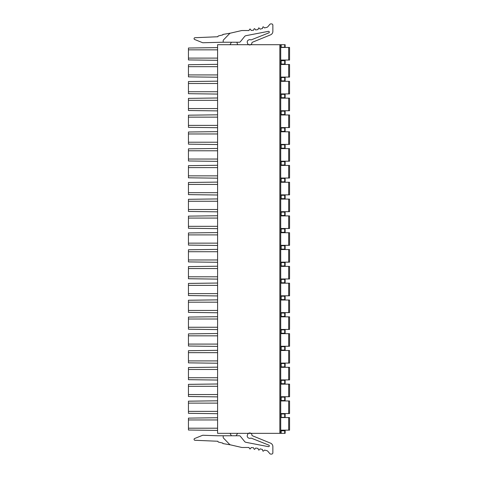 <?xml version="1.0" encoding="UTF-8"?>
<svg xmlns="http://www.w3.org/2000/svg" width="478" height="478" viewBox="0 0 478 478"><rect width="100%" height="100%" fill="white"/><g stroke="black" fill="none" stroke-linecap="round" stroke-linejoin="round"><path stroke-width="0.72" d="M280.723 47.238L285.139 47.238L285.139 44.699L280.723 44.699L280.723 433.349L285.139 433.349L285.139 430.809L280.723 430.809M280.723 64.058L285.139 64.058L285.139 60.7L280.723 60.7M285.139 64.058L285.139 60.7M280.723 60.043L289.554 60.043L289.554 47.459L280.723 47.459M280.723 80.884L285.139 80.884L285.139 77.526L280.723 77.526M289.554 77.095L289.554 64.5L289.554 77.095L289.554 64.5L289.554 77.095L280.723 77.095M289.554 64.5L280.723 64.5M280.723 97.703L285.139 97.703L285.139 94.351L280.723 94.351M289.554 93.921L289.554 81.326L289.554 93.921L289.554 81.326L289.554 93.921L280.723 93.921M289.554 81.326L280.723 81.326M280.723 114.529L285.139 114.529L285.139 111.171L280.723 111.171M289.554 110.741L289.554 98.145L289.554 110.741L289.554 98.145L289.554 110.741L280.723 110.741M289.554 98.145L280.723 98.145M280.723 131.348L285.139 131.348L285.139 127.996L280.723 127.996M289.554 127.566L289.554 114.971L289.554 127.566L289.554 114.971L289.554 127.566L280.723 127.566M289.554 114.971L280.723 114.971M280.723 148.174L285.139 148.174L285.139 144.816L280.723 144.816M289.554 144.392L289.554 131.791L289.554 144.392L289.554 131.791L289.554 144.392L280.723 144.392M289.554 131.791L280.723 131.791M280.723 164.994L285.139 164.994L285.139 161.642L280.723 161.642M289.554 161.211L289.554 148.616L289.554 161.211L289.554 148.616L289.554 161.211L280.723 161.211M289.554 148.616L280.723 148.616M280.723 181.819L285.139 181.819L285.139 178.461L280.723 178.461M289.554 178.037L289.554 165.436L289.554 178.037L289.554 165.436L289.554 178.037L280.723 178.037M289.554 165.436L280.723 165.436M280.723 198.645L285.139 198.645L285.139 195.287L280.723 195.287M289.554 194.857L289.554 182.261L289.554 194.857L289.554 182.261L289.554 194.857L280.723 194.857M289.554 182.261L280.723 182.261M280.723 215.464L285.139 215.464L285.139 212.113L280.723 212.113M289.554 211.682L289.554 199.087L289.554 211.682L289.554 199.087L289.554 211.682L280.723 211.682M289.554 199.087L280.723 199.087M280.723 232.29L285.139 232.29L285.139 228.932L280.723 228.932M289.554 228.502L289.554 215.907L289.554 228.502L289.554 215.907L289.554 228.502L280.723 228.502M289.554 215.907L280.723 215.907M280.723 249.11L285.139 249.11L285.139 245.758L280.723 245.758M289.554 245.328L289.554 232.732L289.554 245.328L289.554 232.732L289.554 245.328L280.723 245.328M289.554 232.732L280.723 232.732M280.723 265.935L285.139 265.935L285.139 262.577L280.723 262.577M289.554 262.153L289.554 249.552L289.554 262.153L289.554 249.552L289.554 262.153L280.723 262.153M289.554 249.552L280.723 249.552M280.723 282.755L285.139 282.755L285.139 279.403L280.723 279.403M289.554 278.973L289.554 266.377L289.554 278.973L289.554 266.377L289.554 278.973L280.723 278.973M289.554 266.377L280.723 266.377M280.723 299.581L285.139 299.581L285.139 296.223L280.723 296.223M289.554 295.798L289.554 283.197L289.554 295.798L289.554 283.197L289.554 295.798L280.723 295.798M289.554 283.197L280.723 283.197M280.723 316.406L285.139 316.406L285.139 313.048L280.723 313.048M289.554 312.618L289.554 300.023L289.554 312.618L289.554 300.023L289.554 312.618L280.723 312.618M289.554 300.023L280.723 300.023M280.723 333.226L285.139 333.226L285.139 329.868L280.723 329.868M289.554 329.444L289.554 316.842L289.554 329.444L289.554 316.842L289.554 329.444L280.723 329.444M289.554 316.842L280.723 316.842M280.723 350.051L285.139 350.051L285.139 346.693L280.723 346.693M289.554 346.263L289.554 333.668L289.554 346.263L289.554 333.668L289.554 346.263L280.723 346.263M289.554 333.668L280.723 333.668M280.723 366.871L285.139 366.871L285.139 363.519L280.723 363.519M289.554 363.089L289.554 350.494L289.554 363.089L289.554 350.494L289.554 363.089L280.723 363.089M289.554 350.494L280.723 350.494M280.723 383.697L285.139 383.697L285.139 380.339L280.723 380.339M289.554 379.908L289.554 367.313L289.554 379.908L289.554 367.313L289.554 379.908L280.723 379.908M289.554 367.313L280.723 367.313M280.723 430.146L289.554 430.146L289.554 417.563L280.723 417.563M289.554 413.56L289.554 400.958L289.554 413.56L289.554 400.958L289.554 413.56L280.723 413.56M289.554 400.958L280.723 400.958M289.554 396.734L289.554 384.139L289.554 396.734L289.554 384.139L289.554 396.734L280.723 396.734M289.554 384.139L280.723 384.139M280.723 400.516L285.139 400.516L285.139 397.164L280.723 397.164M280.723 417.342L285.139 417.342L285.139 413.984L280.723 413.984M280.723 44.699L217.586 44.699L217.586 433.349L280.723 433.349M217.586 66.663L188.446 66.663L188.446 64.721L217.586 64.345L217.586 77.239L188.446 76.862L188.446 74.921L217.586 74.921M217.586 83.489L188.446 83.489L188.446 81.547L217.586 81.17L217.586 94.064L188.446 93.688L188.446 91.74L217.586 91.74M217.586 100.314L188.446 100.314L188.446 98.366L217.586 97.99L217.586 110.884L188.446 110.508L188.446 108.566L217.586 108.566M217.586 117.134L188.446 117.134L188.446 115.192L217.586 114.816L217.586 127.71L188.446 127.333L188.446 125.385L217.586 125.385M217.586 133.959L188.446 133.959L188.446 132.012L217.586 131.635L217.586 144.529L188.446 144.153L188.446 142.211L217.586 142.211M217.586 150.779L188.446 150.779L188.446 148.837L217.586 148.461L217.586 161.355L188.446 160.978L188.446 159.037L217.586 159.037M217.586 167.605L188.446 167.605L188.446 165.657L217.586 165.286L217.586 178.174L188.446 177.804L188.446 175.856L217.586 175.856M217.586 184.424L188.446 184.424L188.446 182.482L217.586 182.106L217.586 195L188.446 194.624L188.446 192.682L217.586 192.682M217.586 201.25L188.446 201.25L188.446 199.302L217.586 198.932L217.586 211.826L188.446 211.449L188.446 209.501L217.586 209.501M217.586 218.07L188.446 218.07L188.446 216.128L217.586 215.751L217.586 228.645L188.446 228.269L188.446 226.327L217.586 226.327M217.586 234.895L188.446 234.895L188.446 232.953L217.586 232.577L217.586 245.471L188.446 245.095L188.446 243.147L217.586 243.147M217.586 251.721L188.446 251.721L188.446 249.773L217.586 249.397L217.586 262.291L188.446 261.914L188.446 259.972L217.586 259.972M217.586 268.54L188.446 268.54L188.446 266.599L217.586 266.222L217.586 279.116L188.446 278.74L188.446 276.798L217.586 276.798M217.586 285.366L188.446 285.366L188.446 283.418L217.586 283.042L217.586 295.936L188.446 295.559L188.446 293.617L217.586 293.617M217.586 302.186L188.446 302.186L188.446 300.244L217.586 299.867L217.586 312.761L188.446 312.385L188.446 310.443L217.586 310.443M217.586 319.011L188.446 319.011L188.446 317.063L217.586 316.693L217.586 329.581L188.446 329.211L188.446 327.263L217.586 327.263M217.586 335.831L188.446 335.831L188.446 333.889L217.586 333.513L217.586 346.407L188.446 346.03L188.446 344.088L217.586 344.088M217.586 352.656L188.446 352.656L188.446 350.715L217.586 350.338L217.586 363.232L188.446 362.856L188.446 360.908L217.586 360.908M217.586 369.476L188.446 369.476L188.446 367.534L217.586 367.158L217.586 380.052L188.446 379.675L188.446 377.734L217.586 377.734M217.586 386.302L188.446 386.302L188.446 384.36L217.586 383.983L217.586 396.877L188.446 396.501L188.446 394.553L217.586 394.553M217.586 403.127L188.446 403.127L188.446 401.179L217.586 400.803L217.586 413.697L188.446 413.321L188.446 411.379L217.586 411.379M217.586 419.947L217.586 417.724L188.446 418.119L188.446 430.027L217.586 430.427L217.586 419.947L188.446 419.947M217.586 49.843L217.586 47.615L188.446 48.015L188.446 49.843L217.586 49.843L217.586 58.095L188.446 58.095L188.446 59.923L217.586 60.324L217.586 58.095M231.448 42.225L229.99 44.699M237.59 44.699L236.909 42.267L236.132 42.225M223.19 42.225L239.341 42.225A1.326 1.326 0 0 0 240.368 41.735L244.634 36.465A2.205 2.205 0 0 1 245.967 35.677L268.373 31.351A0.795 0.795 0 0 1 268.821 32.868L251.368 39.817A0.884 0.884 0 0 1 250.699 39.811A2.205 2.205 0 0 0 249.032 39.794L248.62 39.961A2.205 2.205 0 0 0 247.383 42.829L247.55 43.235A2.217 2.217 0 0 0 251.924 42.853A0.884 0.884 0 0 1 252.45 42.231L270.721 34.775A3.77 3.77 0 0 0 272.866 31.434L272.866 25.226A1.326 1.326 0 0 0 271.54 23.9L270.835 23.9A1.326 1.326 0 0 0 269.819 24.372L267.907 26.654A2.205 2.205 0 0 1 266.73 27.383L264.519 27.915L263.492 26.965A0.442 0.442 0 0 0 262.763 27.18L262.428 28.543L260.146 29.122L259.201 28.088A0.442 0.442 0 0 0 258.455 28.244L258.006 29.576L255.688 29.965L254.828 28.853A0.442 0.442 0 0 0 254.075 28.949L253.519 30.234L251.171 30.431L250.406 29.254A0.442 0.442 0 0 0 249.647 29.283L248.99 30.52L242.053 30.52A2.205 2.205 0 0 0 241.557 30.58L230.563 33.119A2.205 2.205 0 0 0 229.47 33.735L223.441 39.979A0.884 0.884 0 0 0 223.19 40.594L223.19 42.225L202.923 42.745A0.884 0.884 0 0 1 202.564 42.685L194.654 39.489A0.914 0.914 0 0 1 194.964 37.72L217.896 36.746A0.884 0.884 0 0 1 218.577 35.886L222.85 34.9L222.85 34.446L230.563 33.119M231.448 435.775L229.99 433.349M237.59 433.349L236.132 435.775M230.563 444.881L241.557 447.42A2.205 2.205 0 0 0 242.047 447.48L248.99 447.48L249.647 448.717A0.442 0.442 0 0 0 250.406 448.746L251.171 447.569L253.519 447.767L254.075 449.051A0.442 0.442 0 0 0 254.828 449.147L255.688 448.035L258.006 448.424L258.455 449.756A0.442 0.442 0 0 0 259.201 449.912L260.146 448.878L262.428 449.457L262.763 450.82A0.442 0.442 0 0 0 263.492 451.035L264.519 450.085L266.73 450.617A2.205 2.205 0 0 1 267.907 451.346L269.819 453.628A1.326 1.326 0 0 0 270.835 454.1L271.54 454.1A1.326 1.326 0 0 0 272.866 452.774L272.866 446.566A3.77 3.77 0 0 0 270.721 443.226L252.45 435.769A0.884 0.884 0 0 1 251.924 435.147A2.205 2.205 0 0 0 247.55 434.765L247.383 435.171A2.205 2.205 0 0 0 248.62 438.039L249.032 438.207A2.205 2.205 0 0 0 250.699 438.189A0.884 0.884 0 0 1 251.368 438.183L268.821 445.132A0.795 0.795 0 0 1 268.373 446.649L245.967 442.323A2.205 2.205 0 0 1 244.634 441.535L240.368 436.265A1.326 1.326 0 0 0 239.341 435.775L217.896 435.775L202.923 435.255A0.884 0.884 0 0 0 202.564 435.315L194.654 438.511A0.914 0.914 0 0 0 194.964 440.28L217.896 441.254A0.884 0.884 0 0 0 218.577 442.114L222.85 443.1L222.85 443.554L230.563 444.881A2.205 2.205 0 0 1 229.47 444.265L223.441 438.021A0.884 0.884 0 0 1 223.19 437.406L223.19 435.775M188.446 428.76L188.446 428.204L217.586 428.204M188.446 49.843L188.446 58.095M188.446 66.663L188.446 74.921M188.446 83.489L188.446 91.74M188.446 100.314L188.446 108.566M188.446 117.134L188.446 125.385M188.446 133.959L188.446 142.211M188.446 150.779L188.446 159.037M188.446 167.605L188.446 175.856M188.446 184.424L188.446 192.682M188.446 201.25L188.446 209.501M188.446 218.07L188.446 226.327M188.446 234.895L188.446 243.147M188.446 251.721L188.446 259.972M188.446 268.54L188.446 276.798M188.446 285.366L188.446 293.617M188.446 302.186L188.446 310.443M188.446 319.011L188.446 327.263M188.446 335.831L188.446 344.088M188.446 352.656L188.446 360.908M188.446 369.476L188.446 377.734M188.446 386.302L188.446 394.553M188.446 403.127L188.446 411.379M284.703 64.058L284.703 60.7M281.166 64.058L281.166 60.7M288.676 60.043L288.676 47.459M284.703 80.884L284.703 77.526M281.166 80.884L281.166 77.526M288.676 77.095L288.676 64.5M284.703 97.703L284.703 94.351M281.166 97.703L281.166 94.351M288.676 93.921L288.676 81.326M284.703 114.529L284.703 111.171M281.166 114.529L281.166 111.171M288.676 110.741L288.676 98.145M284.703 131.348L284.703 127.996M281.166 131.348L281.166 127.996M288.676 127.566L288.676 114.971M284.703 148.174L284.703 144.816M281.166 148.174L281.166 144.816M288.676 144.392L288.676 131.791M284.703 164.994L284.703 161.642M281.166 164.994L281.166 161.642M288.676 161.211L288.676 148.616M284.703 181.819L284.703 178.461M281.166 181.819L281.166 178.461M288.676 178.037L288.676 165.436M284.703 198.645L284.703 195.287M281.166 198.645L281.166 195.287M288.676 194.857L288.676 182.261M284.703 215.464L284.703 212.113M281.166 215.464L281.166 212.113M288.676 211.682L288.676 199.087M284.703 232.29L284.703 228.932M281.166 232.29L281.166 228.932M288.676 228.502L288.676 215.907M284.703 249.11L284.703 245.758M281.166 249.11L281.166 245.758M288.676 245.328L288.676 232.732M284.703 265.935L284.703 262.577M281.166 265.935L281.166 262.577M288.676 262.153L288.676 249.552M284.703 282.755L284.703 279.403M281.166 282.755L281.166 279.403M288.676 278.973L288.676 266.377M284.703 299.581L284.703 296.223M281.166 299.581L281.166 296.223M288.676 295.798L288.676 283.197M284.703 316.406L284.703 313.048M281.166 316.406L281.166 313.048M288.676 312.618L288.676 300.023M284.703 333.226L284.703 329.868M281.166 333.226L281.166 329.868M288.676 329.444L288.676 316.842M284.703 350.051L284.703 346.693M281.166 350.051L281.166 346.693M288.676 346.263L288.676 333.668M284.703 366.871L284.703 363.519M281.166 366.871L281.166 363.519M288.676 363.089L288.676 350.494M284.703 383.697L284.703 380.339M281.166 383.697L281.166 380.339M288.676 379.908L288.676 367.313M288.676 430.146L288.676 417.563M288.676 413.56L288.676 400.958M288.676 396.734L288.676 384.139M281.166 397.164L281.166 400.516M284.703 400.516L284.703 397.164M281.166 413.984L281.166 417.342M284.703 417.342L284.703 413.984M279.845 433.349L279.845 44.699M281.166 44.699L281.166 47.238M284.703 47.238L284.703 44.699M281.166 430.809L281.166 433.349M284.703 433.349L284.703 430.809"/></g></svg>
